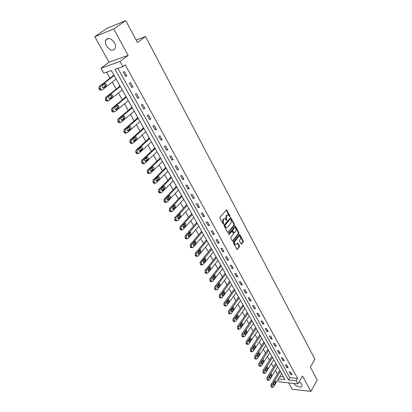 <?xml version="1.0" encoding="UTF-8"?>
<svg xmlns="http://www.w3.org/2000/svg" width="412" height="412" viewBox="0 0 412 412"><rect width="100%" height="100%" fill="white"/><g stroke="black" fill="none" stroke-linecap="round" stroke-linejoin="round"><path stroke-width="0.62" d="M229.963 216.63L229.994 215.96L226.574 209.806L220.039 217.222L219.993 218.19L223.201 224.113L222.738 222.82L223.268 222.774L223.407 219.678L223.922 219.066L225.065 218.69L226.379 220.296L225.92 219.019L226.451 218.968L226.585 215.893L227.094 215.285L228.217 214.915L229.963 216.63M229.52 216.516L226.193 209.955M223.201 224.113L223.649 224.21L223.268 222.774M226.379 220.296L226.827 220.399L226.451 218.968M293.962 383.443C295.698 386.559 301.775 388.372 302.125 385.848L301.759 384.128L299.272 381.62M114.479 42.781C110.952 38.033 108.006 37.209 105.647 40.319C105.101 41.947 105.374 43.796 106.471 45.861C109.994 50.583 112.929 51.382 115.288 48.256C115.818 46.659 115.551 44.831 114.479 42.781M241.03 243.853L241.638 243.966L243.26 241.885L243.301 240.948L239.691 234.413L233.429 241.973L233.388 242.931L237.065 249.492L239.418 246.809L239.454 245.861L237.75 242.925L236.4 244.311L235.443 244.651C234.397 243.883 234.201 242.812 234.855 241.442L238.744 236.545L239.676 236.215C240.711 236.977 240.912 238.043 240.273 239.403L239.63 240.217L239.588 241.164L241.03 243.853M117.847 68.346L289.873 377.66L297.613 378.453L296.259 380.786L297.969 383.881L279.12 381.831L277.909 379.694M125.758 20.6L113.748 28.974L94.791 36.678L106.796 28.407L125.758 20.6L137.448 42.549L145.544 36.514L314.923 359.213L310.36 367.169L317.209 380.024L310.89 391.4L302.511 375.996L297.969 383.881M94.791 36.678L109.077 62.191L128.111 55.383L113.748 28.974M128.111 55.383L120.026 61.486L122.858 66.626L115 69.324L288.508 379.967L296.259 380.786M297.613 378.453L125.243 64.797L122.858 66.626M234.366 225.194L234.407 224.246L230.689 217.526L224.241 224.988L224.195 225.956L227.985 232.703L234.366 225.194L233.836 225.24L233.877 224.293L230.318 217.675M235.494 226.286L238.883 232.651L238.842 233.599L232.914 241.03L232.291 240.907L230.813 238.172L230.854 237.214L233.29 234.186L233.331 233.233L232.085 231.158L229.175 234.428L228.923 234.516L228.763 233.661L234.871 226.147L235.494 226.286L234.964 226.327L238.357 232.692L238.883 232.651M288.621 382.866L292.185 389.232L310.89 391.4M145.544 36.514L136.12 40.057M123.142 72.043L125.521 76.333L126.829 75.906L124.45 71.606L123.142 72.043M129.291 83.147L131.629 87.37L132.942 86.963L130.604 82.73L129.291 83.147M135.347 94.075L137.649 98.231L138.962 97.85L136.655 93.684L135.347 94.075M141.306 104.833L143.572 108.928L144.885 108.572L142.619 104.468L141.306 104.833M147.172 115.427L149.407 119.459L150.72 119.13L148.49 115.087L147.172 115.427M152.955 125.866L155.154 129.837L156.467 129.523L154.268 125.547L152.955 125.866M158.646 136.14L160.809 140.054L162.127 139.761L159.959 135.842L158.646 136.14M164.249 146.265L166.386 150.117L167.705 149.85L165.567 145.987L164.249 146.265M169.775 156.236L171.876 160.031L173.195 159.784L171.093 155.983L169.775 156.236M175.218 166.062L177.289 169.801L178.607 169.574L176.537 165.825L175.218 166.062M180.58 175.744L182.619 179.431L183.937 179.22L181.898 175.527L180.58 175.744M185.863 185.282L187.877 188.917L189.196 188.727L187.182 185.086L185.863 185.282M191.07 194.685L193.053 198.265L194.371 198.095L192.389 194.51L191.07 194.685M196.205 203.955L198.157 207.483L199.475 207.329L197.523 203.796L196.205 203.955M201.262 213.092L203.193 216.568L204.507 216.434L202.58 212.947L201.262 213.092M206.252 222.099L208.153 225.529L209.471 225.41L207.571 221.97L206.252 222.099M211.171 230.977L213.045 234.361L214.364 234.258L212.489 230.869L211.171 230.977M216.022 239.733L217.871 243.07L219.184 242.982L217.335 239.64L216.022 239.733M220.806 248.369L222.624 251.66L223.943 251.588L222.12 248.292L220.806 248.369M225.524 256.887L227.321 260.132L228.634 260.075L226.837 256.825L225.524 256.887M230.174 265.287L231.946 268.49L233.259 268.449L231.487 265.24L230.174 265.287M234.763 273.573L236.514 276.73L237.827 276.704L236.076 273.542L234.763 273.573M239.295 281.751L241.02 284.867L242.328 284.852L240.603 281.731L239.295 281.751M243.76 289.816L245.464 292.891L246.773 292.891L245.068 289.811L243.76 289.816M248.168 297.773L249.847 300.806L251.155 300.822L249.476 297.783L248.168 297.773M252.52 305.627L254.173 308.619L255.481 308.645L253.823 305.647L252.52 305.627M256.81 313.377L258.448 316.334L259.751 316.37L258.118 313.414L256.81 313.377M261.048 321.03L262.66 323.945L263.963 323.997L262.351 321.077L261.048 321.03M265.23 328.58L266.822 331.459L268.124 331.521L266.533 328.637L265.23 328.58M269.355 336.032L270.931 338.875L272.229 338.947L270.658 336.104L269.355 336.032M273.434 343.392L274.989 346.198L276.282 346.281L274.732 343.474L273.434 343.392M277.456 350.658L278.991 353.424L280.289 353.522L278.754 350.746L277.456 350.658M281.432 357.827L282.946 360.562L284.239 360.67L282.725 357.93L281.432 357.827M285.351 364.914L286.85 367.612L288.142 367.731L286.644 365.027L285.351 364.914M289.229 371.907L290.707 374.575L291.995 374.704L290.517 372.031L289.229 371.907M106.651 72.193L110.03 78.167M112.249 82.086L116.215 89.1M118.419 92.999L122.302 99.859M124.496 103.742L128.297 110.457M130.48 114.32L134.199 120.896M136.372 124.738L140.013 131.176M142.176 135.002L145.74 141.301M147.893 145.112L151.384 151.281M153.527 155.067L156.941 161.107M159.073 164.882L162.421 170.795M164.543 174.549L167.818 180.343M169.929 184.076L173.138 189.752M175.244 193.465L178.386 199.022M180.477 202.725L183.556 208.168M185.637 211.85L188.655 217.181M190.725 220.842L193.681 226.07M195.741 229.716L198.636 234.83M200.69 238.46L203.523 243.477M205.567 247.087L208.348 252M210.383 255.595L213.102 260.41M215.126 263.989L217.793 268.701M219.807 272.265L222.423 276.885M224.427 280.433L226.986 284.96M228.984 288.493L231.493 292.927M233.48 296.444L235.942 300.791M237.92 304.288L240.33 308.552M242.302 312.033L244.661 316.21M246.623 319.676L248.941 323.77M250.887 327.221L253.159 331.233M255.1 334.668L257.325 338.602M259.261 342.022L261.44 345.879M263.366 349.283L265.503 353.058M267.419 356.447L269.515 360.155M271.426 363.528L273.475 367.159M275.376 370.517L277.389 374.081M279.763 376.625L283.487 377.006M113.959 75.123L112.857 75.489L113.058 75.844M115.375 79.655L116.328 79.346M120.093 86.046L118.991 86.396L119.186 86.741M121.581 90.465L122.426 90.202M126.134 96.805L125.032 97.129L125.222 97.474M127.674 101.115L128.431 100.899M132.082 107.398L130.98 107.702L131.165 108.042M133.663 111.616L134.348 111.431M137.943 117.832L136.835 118.115L137.021 118.45M139.55 121.957L140.173 121.803M143.711 128.106L142.609 128.374L142.789 128.698M145.343 132.154L145.91 132.02M149.396 138.231L148.289 138.478L148.469 138.803M151.044 142.197L151.559 142.083M155 148.202L153.892 148.433L154.067 148.753M156.653 152.1L157.132 152.002M160.515 158.033L159.408 158.244L159.583 158.558M162.179 161.854L162.616 161.772M165.954 167.715L164.846 167.916L165.021 168.22M167.617 171.474L168.029 171.402M171.315 177.258L170.208 177.443L170.377 177.742M172.978 180.956L173.359 180.894M176.599 186.667L175.486 186.832L175.656 187.13M178.257 190.298L178.612 190.251M181.805 195.942L180.698 196.091L180.863 196.385M183.464 199.516L183.788 199.47M186.94 205.083L185.827 205.217L185.992 205.506M188.588 208.601L188.897 208.565M192.002 214.096L190.89 214.214L191.055 214.503M193.645 217.557L193.928 217.531M196.993 222.985L195.885 223.088L196.04 223.371M198.625 226.394L198.893 226.368M201.916 231.75L200.804 231.838L200.963 232.116M206.767 240.392L205.66 240.469L205.815 240.747M211.557 248.915L210.45 248.982L210.599 249.255M216.279 257.325L215.172 257.382L215.322 257.649M220.94 265.622L219.833 265.663L219.977 265.925M225.534 273.81L224.427 273.836L224.576 274.098M230.071 281.885L228.964 281.901L229.108 282.158M234.546 289.857L233.439 289.857L233.583 290.115M238.965 297.721L237.858 297.711L238.002 297.964M243.322 305.483L242.22 305.467L242.359 305.709M247.627 313.146L246.525 313.115L246.659 313.362M251.871 320.706L250.769 320.67L250.908 320.907M256.063 328.173L254.966 328.127L255.1 328.364M260.204 335.543L259.241 335.723M264.293 342.825L263.325 342.985M268.33 350.009L267.362 350.164M272.317 357.106L271.348 357.245M276.251 364.115L275.283 364.244M280.139 371.042L279.171 371.155M278.388 378.901L284.939 379.591L111.4 70.565L103.809 73.171L100.992 68.207L120.026 61.486M109.077 62.191L100.992 68.207M289.873 377.66L288.508 379.967M125.521 76.333L126.597 75.489M131.629 87.37L132.69 86.51M137.649 98.231L138.69 97.361M143.572 108.928L144.597 108.047M149.407 119.459L150.411 118.568M155.154 129.837L156.143 128.935M160.809 140.054L161.782 139.143M166.386 150.117L167.344 149.196M171.876 160.031L172.819 159.104M177.289 169.801L178.216 168.863M182.619 179.431L183.531 178.484M187.877 188.917L188.768 187.96M193.053 198.265L193.934 197.307M198.157 207.483L199.027 206.515M203.193 216.568L204.043 215.594M208.153 225.529L208.992 224.545M213.045 234.361L213.869 233.372M217.871 243.07L218.684 242.076M222.624 251.66L223.428 250.661M227.321 260.132L228.109 259.127M231.946 268.49L232.723 267.476M236.514 276.73L237.276 275.716M241.02 284.867L241.772 283.842M245.464 292.891L246.206 291.861M249.847 300.806L250.578 299.776M254.173 308.619L254.894 307.584M258.448 316.334L259.153 315.293M262.66 323.945L263.361 322.9M266.822 331.459L267.512 330.409M270.931 338.875L271.611 337.825M274.989 346.198L275.654 345.143M278.991 353.424L279.65 352.368M282.946 360.562L283.595 359.506M286.85 367.612L287.488 366.551M290.707 374.575L291.336 373.509M227.558 214.935L226.564 215.342L227.094 215.285M225.92 219.019L226.054 215.945L226.564 215.342M224.406 218.705L223.392 219.117L223.922 219.066M222.738 222.82L222.877 219.73L223.392 219.117M227.831 232.61L233.836 225.24M230.823 218.963L230.385 218.86L225.034 225.307L225.436 226.785L226.322 227.615L227.481 227.228L231.117 222.81L231.245 219.756L230.823 218.963M230.463 218.793L229.855 218.911L230.385 218.86M226.451 227.651L225.791 227.661L224.906 226.832L224.504 225.359L229.855 218.911M232.399 241.051L238.316 233.64L238.357 232.692M231.853 231.178L231.199 231.328L228.742 234.351M235.793 231.075C236.447 229.705 236.241 228.629 235.18 227.857L234.248 228.181L232.862 229.886L232.821 230.838L234.062 232.909L235.793 231.075M234.608 227.888L233.717 228.222L234.248 228.181M233.764 232.935L233.264 232.698L232.291 230.885L232.332 229.927L233.717 228.222M239.115 236.241L238.213 236.581L238.744 236.545M235.473 244.666L234.912 244.687C233.867 243.914 233.671 242.848 234.325 241.478L238.213 236.581M237.425 249.363L236.91 249.389L238.888 246.84L238.929 245.897L237.384 243.07M241.123 243.981L242.735 241.921L242.771 240.984L239.326 234.562M113.97 75.144L99.117 86.561L98.957 88.745L99.369 89.461L100.363 90.28L101.167 90.12M116.163 79.047L102.439 89.718L101.635 89.878L100.224 88.338L100.384 86.149L114.186 75.525M103 87.777L104.88 86.319C105.457 85.49 105.292 84.712 104.385 83.991M103.824 87.715L106.147 85.912C106.744 84.949 106.517 84.151 105.472 83.512L102.516 85.439C101.908 86.402 102.135 87.205 103.185 87.844L103.355 87.864M120.041 86.062L105.487 97.608L105.333 99.781L105.735 100.482L106.698 101.28L107.506 101.11M122.266 89.914L108.778 100.734L107.965 100.899L106.6 99.395L106.754 97.222L120.319 86.448M109.283 98.772L111.152 97.278C111.714 96.475 111.564 95.718 110.715 94.997M110.138 98.72L112.419 96.892C113.006 95.939 112.79 95.151 111.77 94.528L108.85 96.48C108.258 97.433 108.474 98.226 109.494 98.854L109.628 98.875M125.99 96.846L111.755 108.48L111.606 110.637L112.929 112.1L113.748 111.93M128.276 100.621L115.02 111.575L114.201 111.745L112.878 110.282L113.027 108.119L126.36 97.206M115.468 109.597L117.327 108.068C117.873 107.29 117.744 106.543 116.941 105.827M116.354 109.556L118.599 107.707C119.171 106.76 118.965 105.982 117.976 105.369L115.087 107.347C114.51 108.294 114.716 109.077 115.71 109.695L115.803 109.71M131.855 107.46L117.93 119.186L117.786 121.329L118.177 122.009L119.068 122.761L119.887 122.58M134.194 111.158L121.164 122.251L120.34 122.426L119.058 120.994L119.207 118.847L132.309 107.8M121.566 120.247L123.409 118.687C123.935 117.935 123.821 117.209 123.07 116.498M122.477 120.222L124.681 118.347C125.243 117.41 125.042 116.642 124.079 116.04L121.226 118.048C120.659 118.986 120.86 119.758 121.828 120.366L122.477 120.222L121.885 120.376M137.649 117.904L124.007 129.723L123.868 131.861L125.109 133.251L125.938 133.066M140.028 121.54L127.215 132.757L126.386 132.942L125.145 131.546L125.284 129.409L138.169 118.229M127.566 130.743L129.394 129.147L129.1 126.999M128.503 130.728L130.671 128.832C131.222 127.9 131.031 127.143 130.094 126.551L129.45 126.695L127.277 128.585C126.716 129.517 126.911 130.28 127.849 130.872L128.503 130.728L127.875 130.882M143.361 128.194L129.991 140.101L129.857 142.222L131.062 143.587L131.881 143.402M145.771 131.768L133.174 143.108L132.345 143.299L131.134 141.934L131.274 139.807L143.937 128.508M133.483 141.069L135.291 139.447L135.038 137.345M134.441 141.069L136.573 139.153C137.114 138.231 136.923 137.479 136.012 136.897L135.368 137.047L133.231 138.962C132.685 139.884 132.87 140.636 133.782 141.223L134.441 141.069L133.776 141.218M148.995 138.319L135.888 150.323L135.754 152.435L136.928 153.764L137.716 153.599M151.425 141.841L139.04 153.3L138.205 153.501L137.031 152.167L137.17 150.05L149.623 138.628M139.308 151.245L141.1 149.592L140.883 147.532M140.286 151.256L142.382 149.319C142.912 148.408 142.732 147.661 141.841 147.089L141.198 147.244L139.091 149.18C138.556 150.092 138.736 150.838 139.627 151.415L140.286 151.256L139.586 151.4M154.552 148.299L141.692 160.386L141.563 162.488L142.701 163.785L143.469 163.641M156.998 151.765L144.818 163.337L143.984 163.543L142.846 162.24L142.974 160.139L155.221 148.603M145.045 161.267L146.821 159.583L146.641 157.569M146.044 161.288L148.104 159.336C148.624 158.429 148.449 157.693 147.589 157.132L146.935 157.291L144.87 159.243C144.344 160.15 144.514 160.886 145.379 161.453L146.044 161.288L145.312 161.427M160.031 158.126L147.414 170.305L147.285 172.391L148.392 173.663L149.129 173.534M162.493 161.55L150.509 173.225L149.674 173.442L148.567 172.165L148.696 170.074L160.742 158.429M150.704 171.135L152.461 169.43L152.311 167.457M151.714 171.171L153.743 169.198C154.253 168.302 154.083 167.576 153.243 167.02L152.589 167.19L150.555 169.157C150.045 170.058 150.21 170.784 151.055 171.34L151.714 171.171L150.957 171.304M165.439 167.808L153.048 180.075L152.924 182.15L154 183.392L154.711 183.278M167.905 171.186L156.117 182.969L155.283 183.191L154.206 181.944L154.33 179.864L166.18 168.111M156.277 180.863L158.012 179.127L157.899 177.201M157.302 180.909L159.295 178.921C159.794 178.025 159.635 177.309 158.816 176.763L158.162 176.939L156.163 178.926C155.659 179.817 155.818 180.538 156.637 181.084L157.302 180.909L156.519 181.038M170.764 177.351L158.599 189.7L158.476 191.765L159.526 192.981L160.206 192.883M173.241 180.688L161.643 192.569L160.809 192.795L159.763 191.575L159.882 189.51L171.536 177.654M161.772 190.442L163.487 188.691L163.399 186.801M162.807 190.504L164.769 188.495C165.258 187.609 165.104 186.904 164.306 186.368L163.652 186.543L161.684 188.547C161.19 189.432 161.344 190.148 162.148 190.684L162.807 190.504L162.004 190.622M176.022 186.754L164.069 199.181L163.95 201.236L164.97 202.426L165.629 202.344M178.499 190.05L167.092 202.029L166.252 202.261L165.238 201.071L165.356 199.011L176.82 187.063M167.184 199.882L168.879 198.11L168.817 196.267M168.235 199.959L170.161 197.935C170.645 197.06 170.496 196.354 169.718 195.829L169.064 196.009L167.128 198.033C166.644 198.908 166.788 199.614 167.571 200.144L168.235 199.959L167.406 200.067M181.203 196.019L169.461 208.529L169.347 210.573L170.336 211.737L170.97 211.665M183.68 199.279L172.458 211.351L171.619 211.588L170.63 210.424L170.743 208.374L182.027 196.333M172.52 209.188L174.194 207.391L174.163 205.593M173.581 209.275L175.481 207.236L175.048 205.155L174.394 205.341L172.489 207.375L172.916 209.466L173.581 209.275L172.731 209.378M186.312 205.161L174.776 217.742L174.662 219.776L175.625 220.914L176.233 220.853M188.789 208.379L177.747 220.538L176.913 220.78L175.945 219.642L176.058 217.608L187.161 205.475M177.783 218.355L179.436 216.547L179.426 214.786M178.849 218.463L180.719 216.408L180.302 214.343L179.653 214.539L177.778 216.588L178.19 218.659L178.849 218.463L177.984 218.551M191.353 214.168L180.013 226.821L179.9 228.845L180.842 229.958L181.424 229.906M193.831 217.351L182.959 229.592L182.125 229.845L181.187 228.732L181.295 226.703L192.224 214.487M182.974 227.393L184.602 225.565L184.612 223.85M184.046 227.512L185.884 225.446L185.482 223.407L184.833 223.603L182.985 225.668L183.386 227.712L184.046 227.512L183.165 227.594M196.328 223.047L185.173 235.772L185.065 237.786L185.982 238.878L186.543 238.836M198.8 226.198L188.099 238.522L187.269 238.78L186.353 237.688L186.461 235.674L197.214 223.376M188.088 236.303L189.695 234.459L189.726 232.785M189.17 236.437L190.977 234.356L190.591 232.337L189.937 232.538L188.124 234.619L188.511 236.643L189.17 236.437L188.274 236.509M201.231 231.807L190.262 244.599L190.159 246.603L191.05 247.669L191.585 247.633M203.698 234.922L193.166 247.324L192.337 247.586L191.446 246.52L191.549 244.512L202.132 232.136M193.135 245.088L194.716 243.229L194.768 241.597M194.217 245.238L195.999 243.142L195.623 241.144L194.974 241.35L193.187 243.446L193.563 245.449L194.217 245.238L193.31 245.3M206.067 240.443L195.283 253.303L195.18 255.291L196.05 256.336L196.565 256.31M208.529 243.528L198.162 256.001L197.333 256.274L196.467 255.224L196.57 253.231L206.989 240.783M198.11 253.746L199.666 251.881L199.738 250.285M199.197 253.916L200.948 251.809L200.587 249.827L199.938 250.043L198.182 252.144L198.543 254.132L199.197 253.916L198.275 253.962M210.841 248.961L200.232 261.883L200.134 263.865L200.979 264.885L201.473 264.87M213.298 252.015L203.09 264.561L202.266 264.839L201.422 263.814L201.514 261.826L211.773 249.306M203.018 262.284L204.548 260.41L204.635 258.854M204.105 262.47L205.835 260.353L205.48 258.391L204.836 258.607L203.106 260.724L203.456 262.691L204.105 262.47L203.178 262.511M215.553 257.361L205.114 270.344L205.016 272.317L205.84 273.316L206.314 273.305M218 260.384L207.947 272.996L207.128 273.285L206.304 272.281L206.397 270.308L216.496 257.716M207.859 270.71L209.368 268.82L209.466 267.311M208.951 270.911L210.65 268.779L210.311 266.837L209.667 267.058L207.962 269.185L208.297 271.137L208.951 270.911L208.014 270.936M220.199 265.652L209.924 278.692L209.832 280.649L210.64 281.633L211.093 281.628M222.635 268.645L212.741 281.324L211.923 281.612L211.119 280.629L211.212 278.667L221.156 266.008M212.633 279.012L214.116 277.116L214.23 275.649M213.725 279.233L215.399 277.091L215.069 275.17L214.431 275.396L212.752 277.534L213.076 279.465L213.725 279.233L212.783 279.248M224.782 273.826L214.673 286.927L214.585 288.874L215.368 289.837L215.8 289.837M227.213 276.797L217.464 289.533L216.65 289.832L215.867 288.869L215.96 286.912L225.75 274.196M217.345 287.205L218.803 285.305L218.932 283.873M218.437 287.442L220.085 285.289L219.766 283.384L219.127 283.616L217.474 285.768L217.793 287.679L218.437 287.442L217.49 287.447M229.309 281.896L219.359 295.049L219.272 296.985L220.451 297.933M231.729 284.836L222.13 297.634L221.321 297.938L220.554 296.99L220.641 295.049L230.287 282.272M221.991 295.286L223.428 293.38L223.567 291.99M223.083 295.538L224.705 293.38L224.396 291.49L223.762 291.727L222.135 293.89L222.444 295.78L223.083 295.538L222.135 295.538M233.774 289.857L223.979 303.057L223.896 304.988L225.04 305.92M236.184 292.772L226.729 305.627L225.925 305.936L225.179 305.009L225.261 303.077L234.763 290.239M226.579 303.253L227.99 301.347L228.14 299.998M227.671 303.531L229.268 301.363L228.969 299.488L228.336 299.73L226.734 301.898L227.033 303.778L227.671 303.531L226.713 303.515M238.182 297.716L228.542 310.962L228.454 312.883L229.566 313.8M240.582 300.6L231.266 313.511L230.468 313.826L229.736 312.914L229.819 310.993L239.176 298.103M231.106 311.117L232.492 309.211L232.651 307.903M232.193 311.415L233.769 309.237L233.48 307.383L232.852 307.63L231.271 309.809L231.559 311.668L232.193 311.415L231.24 311.39M242.529 305.472L233.037 318.764L232.955 320.675L234.037 321.576M244.924 308.331L235.746 321.288L234.948 321.612L234.237 320.721L234.32 318.806L243.538 305.864M235.576 318.878L236.931 316.967L237.101 315.705M236.658 319.192L238.208 317.008L237.93 315.17L237.302 315.422L235.746 317.606L236.025 319.449L236.658 319.192L235.7 319.161M246.824 313.125L237.477 326.464L237.4 328.364L238.445 329.255M249.208 315.958L240.165 328.967L239.377 329.296L238.677 328.421L238.759 326.515L247.839 313.527M239.985 326.531L241.314 324.625L241.494 323.405M241.066 326.871L242.591 324.677L242.318 322.853L241.7 323.111L240.165 325.305L240.438 327.133L241.066 326.871L240.108 326.829M251.062 320.68L241.859 334.06L241.782 335.95L242.797 336.825M253.437 323.492L244.527 336.542L243.739 336.877L243.059 336.022L243.137 334.127L252.087 321.087M244.342 334.086L245.645 332.18L245.825 331.006M245.413 334.451L246.917 332.247L246.654 330.439L246.036 330.702L244.527 332.901L244.79 334.714L245.413 334.451L244.455 334.4M255.249 328.137L246.185 341.558L246.108 343.438L247.097 344.303M257.608 330.924L248.833 344.025L248.05 344.365L247.385 343.52L247.463 341.636L256.279 328.555M248.637 341.543L249.914 339.642L250.105 338.51M249.703 341.929L251.186 339.72L250.929 337.928L250.316 338.195L248.827 340.4L249.085 342.197L249.703 341.929L248.75 341.867M259.385 335.502L250.455 348.959L250.383 350.833L251.341 351.678M261.733 338.267L253.086 351.405L252.309 351.75L251.655 350.926L251.727 349.052L260.415 335.924M252.88 348.897L254.132 347.007L254.322 345.915M253.941 349.309L255.404 347.095L255.152 345.318L254.544 345.586L253.076 347.805L253.323 349.587L253.941 349.309L252.989 349.242M263.464 342.774L254.668 356.267L254.595 358.126L255.528 358.965M265.802 345.514L257.279 358.692L256.506 359.048L255.873 358.234L255.94 356.37L264.504 343.201M257.073 356.159L258.293 354.279L258.489 353.233M258.123 356.596L259.565 354.377L259.323 352.61L258.715 352.888L257.268 355.113L257.51 356.88L258.123 356.596L257.176 356.524M267.496 349.953L258.829 363.477L258.762 365.331L259.663 366.155M269.824 352.672L261.419 365.887L260.652 366.247L260.034 365.449L260.101 363.59L268.542 350.385M261.208 363.327L262.604 360.459M262.253 363.796L263.67 361.566L263.438 359.815L262.835 360.098L261.409 362.323L261.646 364.079L262.253 363.796L261.311 363.708M271.477 357.039L262.933 370.599L262.866 372.443L263.747 373.257M273.789 359.738L265.508 372.994L264.746 373.354L264.138 372.572L264.205 370.723L272.523 357.482M265.292 370.403L266.662 367.592M266.332 370.898L267.728 368.663L267.501 366.927L266.899 367.216L265.498 369.451L265.725 371.186L266.332 370.898L265.39 370.805M275.407 364.043L266.991 377.634L266.924 379.467L267.779 380.266M277.709 366.716L269.551 380.003L268.794 380.374L268.197 379.607L268.258 377.768L276.462 364.491M269.33 377.387L270.669 374.642M270.354 377.912L271.735 375.672L271.513 373.952L270.916 374.24L269.536 376.48L269.752 378.206L270.354 377.912L269.422 377.814M279.29 370.96L270.998 384.576L270.931 386.404L271.766 387.187M281.581 373.612L273.537 386.93L272.785 387.306L272.203 386.549L272.265 384.72L280.345 371.413M273.316 384.283L274.629 381.605M274.33 384.839L275.69 382.594L275.474 380.889L274.881 381.182L273.522 383.428L273.733 385.138L274.33 384.839L273.403 384.736M229.463 216.012L229.994 215.96M223.15 223.582L223.68 223.536M226.327 219.776L226.858 219.725M226.054 215.945L226.585 215.893M222.877 219.73L223.407 219.678M226.332 210.135L226.863 210.074M227.846 232.62L228.346 232.579M230.442 217.845L230.967 217.793M233.877 224.293L234.407 224.246M224.504 225.359L225.034 225.307M224.473 226.034L225.004 225.987M224.906 226.832L225.436 226.785M238.316 233.64L238.842 233.599M232.409 241.061L232.914 241.03M231.199 231.328L231.729 231.281M228.825 234.454L229.175 234.428M232.332 229.927L232.862 229.886M232.291 230.885L232.821 230.838M233.264 232.698L233.795 232.656M234.325 241.478L234.855 241.442M237.482 243.204L238.007 243.173M238.929 245.897L239.454 245.861M238.888 246.84L239.418 246.809M239.423 234.701L239.954 234.665M242.771 240.984L243.301 240.948M242.735 241.921L243.26 241.885M241.138 244.002L241.638 243.966M100.384 86.149L99.117 86.561M100.224 88.338L98.957 88.745M100.636 89.054L99.369 89.461M104.88 86.319L106.147 85.912M106.754 97.222L105.487 97.608M106.6 99.395L105.333 99.781M107.007 100.101L105.735 100.482M111.152 97.278L112.419 96.892M113.027 108.119L111.755 108.48M112.878 110.282L111.606 110.637M113.279 110.972L112.007 111.328M117.327 108.068L118.599 107.707M119.207 118.847L117.93 119.186M119.058 120.994L117.786 121.329M119.449 121.679L118.177 122.009M123.409 118.687L124.681 118.347M125.284 129.409L124.007 129.723M125.145 131.546L123.868 131.861M125.531 132.216L124.254 132.525M129.394 129.147L130.671 128.832M131.274 139.807L129.991 140.101M131.134 141.934L129.857 142.222M131.516 142.593L130.238 142.882M135.291 139.447L136.573 139.153M137.17 150.05L135.888 150.323M137.031 152.167L135.754 152.435M137.407 152.816L136.13 153.084M141.1 149.592L142.382 149.319M142.974 160.139L141.692 160.386M142.846 162.24L141.563 162.488M143.211 162.879L141.934 163.126M146.821 159.583L148.104 159.336M148.696 170.074L147.414 170.305M148.567 172.165L147.285 172.391M148.933 172.798L147.65 173.025M152.461 169.43L153.743 169.198M154.33 179.864L153.048 180.075M154.206 181.944L152.924 182.15M154.567 182.567L153.279 182.768M158.012 179.127L159.295 178.921M159.882 189.51L158.599 189.7M159.763 191.575L158.476 191.765M160.113 192.188L158.831 192.378M163.487 188.691L164.769 188.495M165.356 199.011L164.069 199.181M165.238 201.071L163.95 201.236M165.583 201.674L164.3 201.839M168.879 198.11L170.161 197.935M170.743 208.374L169.461 208.529M170.63 210.424L169.347 210.573M170.975 211.016L169.687 211.165M174.194 207.391L175.481 207.236M176.058 217.608L174.776 217.742M175.945 219.642L174.662 219.776M176.285 220.229L175.002 220.358M179.436 216.547L180.719 216.408M181.295 226.703L180.013 226.821M181.187 228.732L179.9 228.845M181.522 229.309L180.235 229.422M184.602 225.565L185.884 225.446M186.461 235.674L185.173 235.772M186.353 237.688L185.065 237.786M186.682 238.26L185.395 238.357M189.695 234.459L190.977 234.356M191.549 244.512L190.262 244.599M191.446 246.52L190.159 246.603M191.771 247.082L190.483 247.164M194.716 243.229L195.999 243.142M196.57 253.231L195.283 253.303M196.467 255.224L195.18 255.291M196.787 255.78L195.499 255.847M199.666 251.881L200.948 251.809M201.514 261.826L200.232 261.883M201.422 263.814L200.134 263.865M201.736 264.36L200.448 264.406M204.548 260.41L205.835 260.353M206.397 270.308L205.114 270.344M206.304 272.281L205.016 272.317M206.613 272.816L205.325 272.852M209.368 268.82L210.65 268.779M211.212 278.667L209.924 278.692M211.119 280.629L209.832 280.649M211.423 281.159L210.141 281.18M214.116 277.116L215.399 277.091M215.96 286.912L214.673 286.927M215.867 288.869L214.585 288.874M216.171 289.389L214.889 289.399M218.803 285.305L220.085 285.289M220.641 295.049L219.359 295.049M220.554 296.99L219.272 296.985M220.853 297.51L219.57 297.5M223.428 293.38L224.705 293.38M225.261 303.077L223.979 303.057M225.179 305.009L223.896 304.988M225.472 305.519L224.19 305.498M227.99 301.347L229.268 301.363M229.819 310.993L228.542 310.962M229.736 312.914L228.454 312.883M230.03 313.419L228.748 313.388M232.492 309.211L233.769 309.237M234.32 318.806L233.037 318.764M234.237 320.721L232.955 320.675M234.526 321.216L233.243 321.169M236.931 316.967L238.208 317.008M238.759 326.515L237.477 326.464M238.677 328.421L237.4 328.364M238.96 328.91L237.683 328.853M241.314 324.625L242.591 324.677M243.137 334.127L241.859 334.06M243.059 336.022L241.782 335.95M243.338 336.506L242.06 336.434M245.645 332.18L246.917 332.247M247.463 341.636L246.185 341.558M247.385 343.52L246.108 343.438M247.663 343.999L246.386 343.917M249.914 339.642L251.186 339.72M251.727 349.052L250.455 348.959M251.655 350.926L250.383 350.833M251.928 351.395L250.65 351.302M254.132 347.007L255.404 347.095M255.94 356.37L254.668 356.267M255.873 358.234L254.595 358.126M256.14 358.697L254.863 358.594M258.293 354.279L259.565 354.377M260.101 363.59L258.829 363.477M260.034 365.449L258.762 365.331M260.296 365.908L259.024 365.789M262.403 361.453L263.67 361.566M264.205 370.723L262.933 370.599M264.138 372.572L262.866 372.443M264.401 373.025L263.129 372.896M266.461 368.544L267.728 368.663M268.258 377.768L266.991 377.634M268.197 379.607L266.924 379.467M268.454 380.055L267.187 379.916M270.468 375.543L271.735 375.672M272.265 384.72L270.998 384.576M272.203 386.549L270.931 386.404M272.456 386.992L271.189 386.847M274.428 382.454L275.69 382.594M105.647 40.319L108.392 38.383M225.791 227.661L226.322 227.615M233.532 232.95L234.062 232.909M234.912 244.687L235.443 244.651M101.635 89.878L100.363 90.28M104.669 83.775L105.472 83.512M107.965 100.899L106.698 101.28M111.013 94.76L111.77 94.528M114.201 111.745L112.929 112.1M117.25 105.575L117.976 105.369M120.34 122.426L119.068 122.761M123.389 116.225L124.079 116.04M126.386 132.942L125.109 133.251M129.425 126.716L130.094 126.551M132.345 143.299L131.062 143.587M135.368 137.047L136.012 136.897M138.205 153.501L136.928 153.764M141.218 147.223L141.841 147.089M143.984 163.543L142.701 163.785M146.981 157.25L147.589 157.132M149.674 173.442L148.392 173.663M152.661 167.128L153.243 167.02M155.283 183.191L154 183.392M158.254 176.861L158.816 176.763M160.809 192.795L159.526 192.981M163.765 186.451L164.306 186.368M166.252 202.261L164.97 202.426M169.198 195.901L169.718 195.829M171.619 211.588L170.336 211.737M174.549 205.217L175.048 205.155M176.913 220.78L175.625 220.914M179.823 214.4L180.302 214.343M182.125 229.845L180.842 229.958M185.019 223.448L185.482 223.407M187.269 238.78L185.982 238.878M190.143 232.373L190.591 232.337M192.337 247.586L191.05 247.669M195.195 241.175L195.623 241.144M197.333 256.274L196.05 256.336M200.175 249.852L200.587 249.827M202.266 264.839L200.979 264.885M205.088 258.412L205.48 258.391M207.128 273.285L205.84 273.316M209.929 266.852L210.311 266.837M211.923 281.612L210.64 281.633M214.709 275.175L215.069 275.17M216.65 289.832L215.368 289.837M219.421 283.389L219.766 283.384M221.321 297.938L220.039 297.928M224.066 291.49L224.396 291.49M225.925 305.936L224.643 305.915M228.65 299.488L228.969 299.488M230.468 313.826L229.185 313.789M233.171 307.378L233.48 307.383M234.948 321.612L233.671 321.566M237.636 315.159L237.93 315.17M239.377 329.296L238.095 329.234M242.04 322.843L242.318 322.853M243.739 336.877L242.462 336.81M246.386 330.424L246.654 330.439M248.05 344.365L246.778 344.283M252.309 351.75L251.032 351.657M256.506 359.048L255.234 358.94M260.652 366.247L259.38 366.129M264.746 373.354L263.479 373.226M268.794 380.374L267.522 380.235M272.785 387.306L271.518 387.162"/></g></svg>
